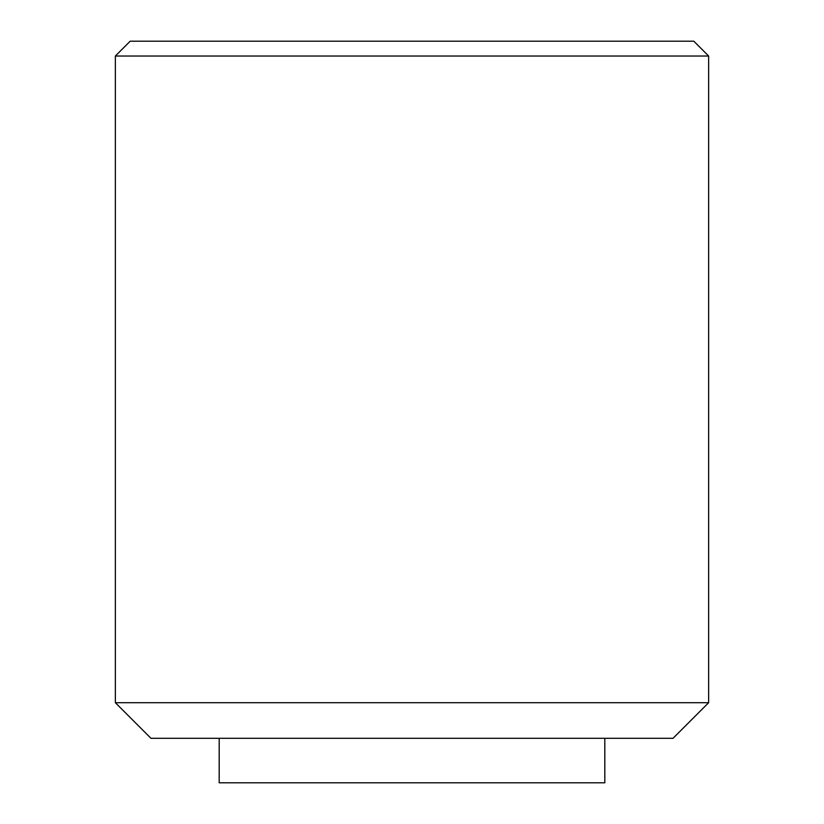 <?xml version="1.0" encoding="UTF-8"?>
<svg xmlns="http://www.w3.org/2000/svg" width="824" height="824" viewBox="0 0 824 824"><rect width="100%" height="100%" fill="white"/><g stroke="black" fill="none" stroke-linecap="round" stroke-linejoin="round"><path stroke-width="1.24" d="M708.64 702.707L673.043 738.304L150.957 738.304L115.36 702.707L708.64 702.707L708.64 56.032L115.36 56.032L115.36 702.707M708.64 56.032L693.808 41.2L130.192 41.2L115.36 56.032M604.816 738.304L604.816 782.8L219.184 782.8L219.184 738.304"/></g></svg>
